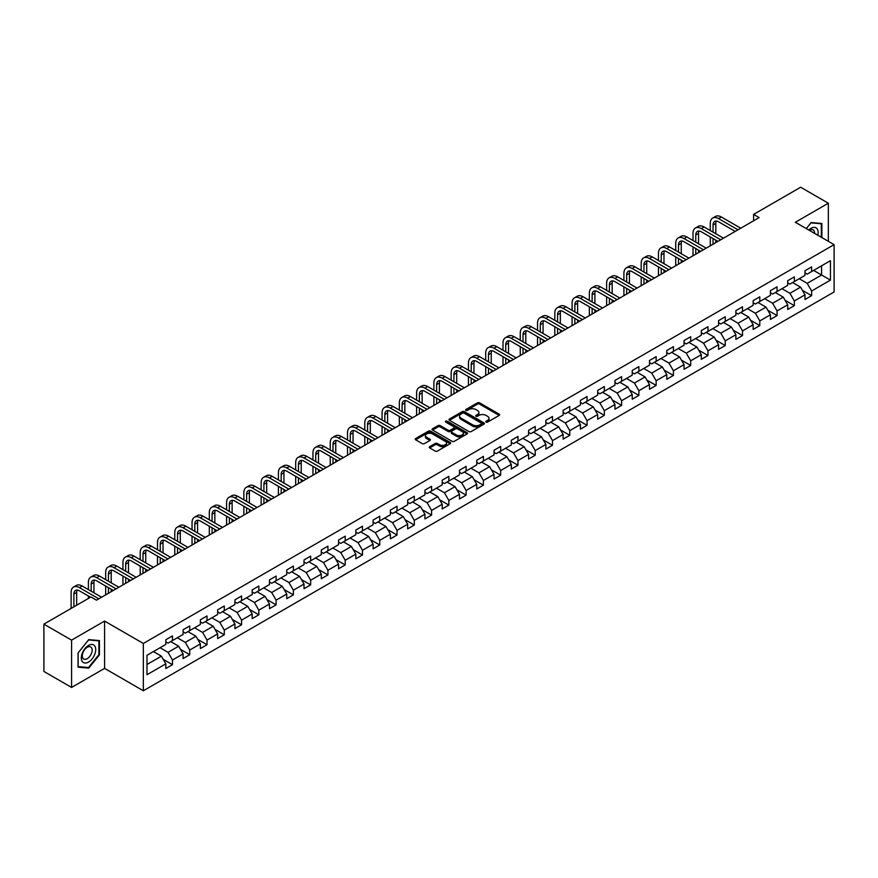 <?xml version="1.0" encoding="UTF-8"?>
<svg xmlns="http://www.w3.org/2000/svg" width="878" height="878" viewBox="0 0 878 878"><rect width="100%" height="100%" fill="white"/><g stroke="black" fill="none" stroke-linecap="round" stroke-linejoin="round"><path stroke-width="1.32" d="M486.094 422.077A1.076 0.626 0 0 0 487.619 422.077L499.165 415.404A1.536 0.889 0 0 0 499.615 414.778A1.536 0.889 0 0 0 499.165 414.153L479.597 402.859A1.536 0.889 0 0 0 477.423 402.859L465.878 409.521A1.076 0.626 0 0 0 467.403 410.399L468.896 409.543A4.917 2.843 0 0 1 475.854 409.543L477.478 410.487A4.917 2.843 0 0 1 478.916 412.495A4.917 2.843 0 0 1 477.478 414.504L475.986 415.36A1.076 0.626 0 0 0 477.511 416.238L479.004 415.382A4.917 2.843 0 0 1 485.962 415.382L487.586 416.315A4.917 2.843 0 0 1 489.024 418.323A4.917 2.843 0 0 1 487.586 420.332L486.094 421.199A1.076 0.626 0 0 0 486.094 422.077L486.094 421.199M429.704 446.661A1.536 0.889 0 0 0 429.254 447.286A1.536 0.889 0 0 0 429.704 447.912L435.203 451.083A1.536 0.889 0 0 0 437.376 451.083L450.194 443.675A1.536 0.889 0 0 0 450.644 443.05A1.536 0.889 0 0 0 450.194 442.424L430.637 431.131A1.536 0.889 0 0 0 428.464 431.131L415.634 438.528A1.536 0.889 0 0 0 415.184 439.165A1.536 0.889 0 0 0 415.634 439.79L422.263 443.62A1.536 0.889 0 0 0 424.436 443.62L429.924 440.449A1.536 0.889 0 0 0 430.374 439.823A1.536 0.889 0 0 0 429.924 439.198L426.642 437.299A4.116 2.371 0 0 1 425.435 435.62A4.116 2.371 0 0 1 427.97 433.425A4.116 2.371 0 0 1 432.448 433.941L445.333 441.371A4.116 2.371 0 0 1 446.54 443.05A4.116 2.371 0 0 1 444.005 445.245A4.116 2.371 0 0 1 439.516 444.729L437.376 443.489A1.536 0.889 0 0 0 435.203 443.489L429.704 446.661L429.704 447.912M104.581 621.075L71.579 640.128L43.9 624.148L43.9 671.461L71.579 687.441L104.581 668.388L143.344 690.766L143.344 643.453L104.581 621.075L104.581 668.388M828.338 241.318L828.338 203.224L795.347 222.266L834.1 244.644L143.344 643.453M828.338 203.224L800.659 187.233L753.598 214.408L753.598 220.795M43.9 624.148L90.961 596.974L96.503 600.168L759.13 217.601L753.598 214.408M469.006 431.57A1.536 0.889 0 0 0 471.179 431.57L483.997 424.162A1.536 0.889 0 0 0 484.447 423.536A1.536 0.889 0 0 0 483.997 422.911L464.44 411.617A1.536 0.889 0 0 0 462.267 411.617L449.437 419.015A1.536 0.889 0 0 0 448.987 419.64A1.536 0.889 0 0 0 449.437 420.277L469.006 431.57M446.112 422.307A1.076 0.626 0 0 1 447.209 422.461L447.209 421.177L467.096 432.667A1.536 0.889 0 0 1 467.546 433.293A1.536 0.889 0 0 1 467.096 433.919L454.277 441.327A1.536 0.889 0 0 1 452.104 441.327L432.536 430.033L432.536 428.771A1.536 0.889 0 0 0 432.086 429.408A1.536 0.889 0 0 0 432.536 430.033M432.536 428.771L438.023 425.611A1.536 0.889 0 0 1 440.196 425.611L448.131 430.187A1.536 0.889 0 0 0 450.304 430.187L453.948 428.08A1.536 0.889 0 0 0 454.398 427.454A1.536 0.889 0 0 0 453.948 426.829L445.684 422.066A1.076 0.626 0 0 1 447.209 421.177M143.344 690.766L834.1 291.957L834.1 244.644M163.22 659.345L172.461 664.679L172.461 660.015L183.096 653.88L183.096 658.544L189.736 654.703L189.736 650.038L200.371 643.903L200.371 648.568L207.01 644.737L207.01 640.062L217.645 633.927L217.645 638.591L224.285 634.761L224.285 630.097L234.92 623.951L234.92 628.626L241.56 624.785L241.56 620.12L252.195 613.985L252.195 618.65L258.834 614.809L258.834 610.144L269.469 604.009L269.469 608.673L276.109 604.843L276.109 600.168L286.744 594.033L286.744 598.697L293.384 594.867L293.384 590.203L304.018 584.057L304.018 588.732L310.658 584.891L310.658 580.226L321.293 574.091L321.293 578.756L327.933 574.914L327.933 570.25L338.568 564.115L338.568 568.779L345.208 564.949L345.208 560.274L355.842 554.139L355.842 558.803L362.482 554.973L362.482 550.308L373.117 544.173L373.117 548.838L379.757 544.997L379.757 540.332L390.392 534.197L390.392 538.862L397.032 535.031L397.032 530.356L407.666 524.221L407.666 528.885L414.306 525.055L414.306 520.391L424.941 514.245L424.941 518.92L431.581 515.079L431.581 510.414L442.216 504.279L442.216 508.944L448.856 505.102L448.856 500.438L459.49 494.303L459.49 498.967L466.13 495.137L466.13 490.462L476.765 484.327L476.765 488.991L483.405 485.161L483.405 480.496L494.04 474.35L494.04 479.026L500.679 475.185L500.679 470.52L511.314 464.385L511.314 469.05L517.954 465.208L517.954 460.544L528.589 454.409L528.589 459.073L535.229 455.243L535.229 450.568L545.864 444.433L545.864 449.097L552.503 445.267L552.503 440.602L563.138 434.456L563.138 439.132L569.778 435.29L569.778 430.626L580.413 424.491L580.413 429.155L587.053 425.314L587.053 420.65L597.688 414.515L597.688 419.179L604.327 415.349L604.327 410.674L614.962 404.538L614.962 409.203L621.602 405.373L621.602 400.708L632.237 394.562L632.237 399.238L638.877 395.396L638.877 390.732L649.5 384.597L649.5 389.261L656.151 385.42L656.151 380.756L666.775 374.621L666.775 379.285L673.426 375.455L673.426 370.779L684.05 364.644L684.05 369.32L690.701 365.478L690.701 360.814L701.324 354.679L701.324 359.343L707.975 355.502L707.975 350.838L718.599 344.703L718.599 349.367L725.25 345.537L725.25 340.862L735.874 334.727L735.874 339.391L742.525 335.561L742.525 330.896L753.148 324.75L753.148 329.426L759.799 325.584L759.799 320.92L770.423 314.785L770.423 319.449L777.074 315.608L777.074 310.944L787.698 304.809L787.698 309.473L794.349 305.643L794.349 300.967L804.972 294.832L804.972 299.497L811.623 295.666L811.623 291.002L830.445 280.126L830.445 260.689L821.588 265.804L821.588 275.012L830.445 280.126M172.461 664.679L165.821 668.52L165.821 663.845L146.988 674.721L146.988 655.284L165.821 644.408L165.821 639.744L172.461 635.913L172.461 640.578L183.096 634.443L183.096 629.767L189.736 625.937L189.736 630.602L200.371 624.467L200.371 619.802L207.01 615.961L207.01 620.625L217.645 614.49L217.645 609.826L224.285 605.985L224.285 610.66L234.92 604.514L234.92 599.85L241.56 596.019L241.56 600.684L252.195 594.549L252.195 589.884L258.834 586.043L258.834 590.707L269.469 584.572L269.469 579.908L276.109 576.067L276.109 580.742L286.744 574.596L286.744 569.932L293.384 566.101L293.384 570.766L304.018 564.631L304.018 559.955L310.658 556.125L310.658 560.79L321.293 554.655L321.293 549.99L327.933 546.149L327.933 550.813L338.568 544.678L338.568 540.014L345.208 536.173L345.208 540.848L355.842 534.702L355.842 530.038L362.482 526.207L362.482 530.872L373.117 524.737L373.117 520.061L379.757 516.231L379.757 520.895L390.392 514.76L390.392 510.096L397.032 506.255L397.032 510.919L407.666 504.784L407.666 500.12L414.306 496.279L414.306 500.954L424.941 494.808L424.941 490.144L431.581 486.313L431.581 490.978L442.216 484.843L442.216 480.167L448.856 476.337L448.856 481.001L459.49 474.866L459.49 470.202L466.13 466.361L466.13 471.025L476.765 464.89L476.765 460.226L483.405 456.384L483.405 461.06L494.04 454.914L494.04 450.249L500.679 446.419L500.679 451.083L511.314 444.948L511.314 440.273L517.954 436.443L517.954 441.107L528.589 434.972L528.589 430.308L535.229 426.467L535.229 431.131L545.864 424.996L545.864 420.332L552.503 416.501L552.503 421.166L563.138 415.031L563.138 410.355L569.778 406.525L569.778 411.189L580.413 405.054L580.413 400.39L587.053 396.549L587.053 401.213L597.688 395.078L597.688 390.414L604.327 386.572L604.327 391.248L614.962 385.102L614.962 380.437L621.602 376.607L621.602 381.271L632.237 375.136L632.237 370.461L638.877 366.631L638.877 371.295L649.5 365.16L649.5 360.496L656.151 356.655L656.151 361.319L666.775 355.184L666.775 350.52L673.426 346.678L673.426 351.354L684.05 345.208L684.05 340.543L690.701 336.713L690.701 341.377L701.324 335.242L701.324 330.567L707.975 326.737L707.975 331.401L718.599 325.266L718.599 320.602L725.25 316.76L725.25 321.425L735.874 315.29L735.874 310.625L742.525 306.784L742.525 311.46L753.148 305.314L753.148 300.649L759.799 296.819L759.799 301.483L770.423 295.348L770.423 290.673L777.074 286.843L777.074 291.507L787.698 285.372L787.698 280.708L794.349 276.866L794.349 281.531L804.972 275.396L804.972 270.731L811.623 266.89L811.623 271.565L830.445 260.689M170.694 641.598L178.662 646.208L168.038 652.343L160.059 647.734M165.821 641.851L168.038 643.135L172.461 640.578M168.038 652.343L172.461 660.015M178.662 646.208L183.096 653.88M187.969 631.622L195.937 636.232L185.313 642.367L177.334 637.768M183.096 631.886L185.313 633.159L189.736 630.602M185.313 642.367L189.736 650.038M195.937 636.232L200.371 643.903M205.243 621.657L213.211 626.255L202.588 632.39L194.609 627.792M200.371 621.909L202.588 623.182L207.01 620.625M202.588 632.39L207.01 640.062M213.211 626.255L217.645 633.927M222.518 611.681L230.486 616.279L219.862 622.425L211.883 617.816M217.645 611.933L219.862 613.217L224.285 610.66M219.862 622.425L224.285 630.097M230.486 616.279L234.92 623.951M239.793 601.704L247.761 606.314L237.137 612.449L229.158 607.839M234.92 601.957L237.137 603.241L241.56 600.684M237.137 612.449L241.56 620.12M247.761 606.314L252.195 613.985M257.067 591.728L265.035 596.338L254.4 602.473L246.433 597.874M252.195 591.991L254.4 593.265L258.834 590.707M254.4 602.473L258.834 610.144M265.035 596.338L269.469 604.009M274.342 581.763L282.31 586.361L271.675 592.496L263.707 587.898M269.469 582.015L271.675 583.299L276.109 580.742M271.675 592.496L276.109 600.168M282.31 586.361L286.744 594.033M291.617 571.787L299.585 576.385L288.95 582.531L280.982 577.922M286.744 572.039L288.95 573.323L293.384 570.766M288.95 582.531L293.384 590.203M299.585 576.385L304.018 584.057M308.891 561.81L316.859 566.42L306.224 572.555L298.257 567.945M304.018 562.074L306.224 563.347L310.658 560.79M306.224 572.555L310.658 580.226M316.859 566.42L321.293 574.091M326.166 551.845L334.134 556.443L323.499 562.578L315.531 557.98M321.293 552.097L323.499 553.37L327.933 550.813M323.499 562.578L327.933 570.25M334.134 556.443L338.568 564.115M343.441 541.869L351.409 546.467L340.774 552.602L332.806 548.004M338.568 542.121L340.774 543.405L345.208 540.848M340.774 552.602L345.208 560.274M351.409 546.467L355.842 554.139M360.715 531.892L368.683 536.491L358.048 542.637L350.081 538.027M355.842 532.145L358.048 533.429L362.482 530.872M358.048 542.637L362.482 550.308M368.683 536.491L373.117 544.173M377.99 521.916L385.958 526.526L375.323 532.661L367.355 528.062M373.117 522.18L375.323 523.453L379.757 520.895M375.323 532.661L379.757 540.332M385.958 526.526L390.392 534.197M395.265 511.951L403.232 516.549L392.598 522.684L384.63 518.086M390.392 512.203L392.598 513.476L397.032 510.919M392.598 522.684L397.032 530.356M403.232 516.549L407.666 524.221M412.539 501.975L420.507 506.573L409.872 512.708L401.904 508.11M407.666 502.227L409.872 503.511L414.306 500.954M409.872 512.708L414.306 520.391M420.507 506.573L424.941 514.245M429.814 491.998L437.782 496.608L427.147 502.743L419.179 498.133M424.941 492.251L427.147 493.535L431.581 490.978M427.147 502.743L431.581 510.414M437.782 496.608L442.216 504.279M447.089 482.022L455.056 486.631L444.422 492.767L436.454 488.168M442.216 482.285L444.422 483.558L448.856 481.001M444.422 492.767L448.856 500.438M455.056 486.631L459.49 494.303M464.363 472.057L472.331 476.655L461.696 482.79L453.728 478.192M459.49 472.309L461.696 473.582L466.13 471.025M461.696 482.79L466.13 490.462M472.331 476.655L476.765 484.327M481.638 462.08L489.606 466.679L478.971 472.825L471.003 468.215M476.765 462.333L478.971 463.617L483.405 461.06M478.971 472.825L483.405 480.496M489.606 466.679L494.04 474.35M498.913 452.104L506.88 456.714L496.246 462.849L488.278 458.239M494.04 452.357L496.246 453.641L500.679 451.083M496.246 462.849L500.679 470.52M506.88 456.714L511.314 464.385M516.176 442.128L524.155 446.737L513.52 452.872L505.552 448.274M511.314 442.391L513.52 443.664L517.954 441.107M513.52 452.872L517.954 460.544M524.155 446.737L528.589 454.409M533.451 432.163L541.43 436.761L530.795 442.896L522.827 438.298M528.589 432.415L530.795 433.699L535.229 431.131M530.795 442.896L535.229 450.568M541.43 436.761L545.864 444.433M550.726 422.186L558.704 426.785L548.07 432.931L540.102 428.321M545.864 422.439L548.07 423.723L552.503 421.166M548.07 432.931L552.503 440.602M558.704 426.785L563.138 434.456M568 412.21L575.979 416.82L565.344 422.955L557.376 418.345M563.138 412.473L565.344 413.747L569.778 411.189M565.344 422.955L569.778 430.626M575.979 416.82L580.413 424.491M585.275 402.234L593.254 406.843L582.619 412.978L574.651 408.38M580.413 402.497L582.619 403.77L587.053 401.213M582.619 412.978L587.053 420.65M593.254 406.843L597.688 414.515M602.549 392.268L610.528 396.867L599.894 403.002L591.926 398.403M597.688 392.521L599.894 393.805L604.327 391.248M599.894 403.002L604.327 410.674M610.528 396.867L614.962 404.538M619.824 382.292L627.803 386.891L617.168 393.037L609.2 388.427M614.962 382.545L617.168 383.829L621.602 381.271M617.168 393.037L621.602 400.708M627.803 386.891L632.237 394.562M637.099 372.316L645.078 376.925L634.443 383.06L626.475 378.462M632.237 372.579L634.443 373.852L638.877 371.295M634.443 383.06L638.877 390.732M645.078 376.925L649.5 384.597M654.373 362.351L662.352 366.949L651.717 373.084L643.75 368.486M649.5 362.603L651.717 363.876L656.151 361.319M651.717 373.084L656.151 380.756M662.352 366.949L666.775 374.621M671.648 352.374L679.627 356.973L668.992 363.108L661.024 358.509M666.775 352.627L668.992 353.911L673.426 351.354M668.992 363.108L673.426 370.779M679.627 356.973L684.05 364.644M688.923 342.398L696.902 347.008L686.267 353.143L678.299 348.533M684.05 342.65L686.267 343.935L690.701 341.377M686.267 353.143L690.701 360.814M696.902 347.008L701.324 354.679M706.197 332.422L714.176 337.031L703.541 343.166L695.574 338.568M701.324 332.685L703.541 333.958L707.975 331.401M703.541 343.166L707.975 350.838M714.176 337.031L718.599 344.703M723.472 322.456L731.451 327.055L720.816 333.19L712.848 328.591M718.599 322.709L720.816 323.982L725.25 321.425M720.816 333.19L725.25 340.862M731.451 327.055L735.874 334.727M740.747 312.48L748.725 317.079L738.091 323.225L730.123 318.615M735.874 312.733L738.091 314.017L742.525 311.46M738.091 323.225L742.525 330.896M748.725 317.079L753.148 324.75M758.021 302.504L766 307.113L755.365 313.248L747.397 308.639M753.148 302.756L755.365 304.04L759.799 301.483M755.365 313.248L759.799 320.92M766 307.113L770.423 314.785M775.296 292.528L783.275 297.137L772.64 303.272L764.672 298.674M770.423 292.791L772.64 294.064L777.074 291.507M772.64 303.272L777.074 310.944M783.275 297.137L787.698 304.809M792.571 282.562L800.549 287.161L789.915 293.296L781.947 288.697M787.698 282.815L789.915 284.088L794.349 281.531M789.915 293.296L794.349 300.967M800.549 287.161L804.972 294.832M813.61 270.413L821.588 275.012L807.189 283.331L799.221 278.721M804.972 272.838L807.189 274.123L811.623 271.565M807.189 283.331L811.623 291.002M71.579 640.128L71.579 687.441M146.988 664.492L161.387 656.173L153.42 651.575M161.387 656.173L165.821 663.845M802.371 290.322L811.623 295.666M785.097 300.298L794.349 305.643M767.822 310.274L777.074 315.608M750.547 320.25L759.799 325.584M733.273 330.216L742.525 335.561M715.998 340.192L725.25 345.537M698.723 350.168L707.975 355.502M681.449 360.145L690.701 365.478M664.174 370.11L673.426 375.455M646.899 380.086L656.151 385.42M629.625 390.062L638.877 395.396M612.35 400.039L621.602 405.373M595.075 410.004L604.327 415.349M577.801 419.98L587.053 425.314M560.526 429.957L569.778 435.29M543.252 439.922L552.503 445.267M525.977 449.898L535.229 455.243M508.702 459.874L517.954 465.208M491.428 469.851L500.679 475.185M474.153 479.816L483.405 485.161M456.878 489.792L466.13 495.137M439.615 499.769L448.856 505.102M422.34 509.745L431.581 515.079M405.065 519.71L414.306 525.055M387.791 529.686L397.032 535.031M370.516 539.663L379.757 544.997M353.241 549.639L362.482 554.973M335.967 559.604L345.208 564.949M318.692 569.581L327.933 574.914M301.417 579.557L310.658 584.891M284.143 589.533L293.384 594.867M266.868 599.498L276.109 604.843M249.593 609.475L258.834 614.809M232.319 619.451L241.56 624.785M215.044 629.416L224.285 634.761M197.769 639.393L207.01 644.737M180.495 649.369L189.736 654.703M821.863 237.587L821.863 223.495L811.173 222.54L806.3 228.598M78.065 667.17L88.744 668.125L99.433 654.834L99.433 640.578L88.744 639.623L78.065 652.925L78.065 667.17M98.885 654.505L99.433 654.834M87.613 667.467L88.744 668.125M486.522 422.23L487.586 421.616A4.917 2.843 0 0 0 489.024 419.607L489.024 418.323M478.916 412.495L478.916 413.768A4.917 2.843 0 0 1 477.478 415.777L476.414 416.391M499.165 414.153L499.165 415.404L479.597 404.132A1.536 0.889 0 0 0 477.423 404.132L466.306 410.553M483.997 422.911L483.997 424.162L464.44 412.89A1.536 0.889 0 0 0 462.267 412.89L449.459 420.288M481.287 423.975A1.076 0.626 0 0 0 481.287 423.097L464.111 413.176A1.076 0.626 0 0 0 462.585 413.176L461.016 414.087A4.917 2.843 0 0 0 459.567 416.095A4.917 2.843 0 0 0 461.016 418.104L472.748 424.886A4.917 2.843 0 0 0 479.706 424.886L481.287 423.975L481.287 425.248A1.076 0.626 0 0 0 481.594 424.809L481.594 423.536M459.567 416.095L459.567 417.379A4.917 2.843 0 0 0 461.016 419.388L461.016 418.104M481.287 425.248L479.706 426.159A4.917 2.843 0 0 1 472.748 426.159L461.016 419.388M432.558 430.044L438.023 426.884L438.023 425.611M454.398 427.454L454.398 428.738A1.536 0.889 0 0 1 453.948 429.364L450.304 431.471A1.536 0.889 0 0 1 448.131 431.471L440.196 426.884A1.536 0.889 0 0 0 438.023 426.884M447.209 422.461L467.074 433.93M456.362 434.939A4.116 2.371 0 0 0 460.851 435.455A4.116 2.371 0 0 0 463.386 433.26A4.116 2.371 0 0 0 462.179 431.581L457.647 428.969A1.536 0.889 0 0 0 455.473 428.969L451.83 431.065A1.536 0.889 0 0 0 451.38 431.691A1.536 0.889 0 0 0 451.83 432.316L456.362 434.939L456.362 436.223A4.116 2.371 0 0 0 460.851 436.739A4.116 2.371 0 0 0 463.386 434.544L463.386 433.26M451.38 431.691L451.38 432.975A1.536 0.889 0 0 0 451.83 433.6L451.83 432.316M456.362 436.223L451.83 433.6M446.54 443.05L446.54 444.334A4.116 2.371 0 0 1 444.005 446.529A4.116 2.371 0 0 1 439.516 446.013L437.376 444.773A1.536 0.889 0 0 0 435.203 444.773L429.726 447.923M425.435 435.62L425.435 436.893A4.116 2.371 0 0 0 426.642 438.572L426.642 437.299M429.902 440.46L426.642 438.572M450.194 442.424L450.194 443.675L430.637 432.404A1.536 0.889 0 0 0 428.464 432.404L415.656 439.801M710.28 230.574L710.28 223.407A11.743 6.783 60 0 1 712.706 218.029L715.482 216.438A11.743 6.783 60 0 1 721.354 217.02L740.747 228.214M712.706 218.029A11.743 6.783 60 0 1 718.577 218.611L737.981 229.816M735.215 231.408L718.577 221.816A7.825 4.522 -120 0 0 714.67 221.421A7.825 4.522 -120 0 0 713.046 225.009L713.046 232.165M716.305 221.058A7.825 4.522 -120 0 0 715.811 223.407L715.811 233.767M713.046 238.564L713.046 244.216M715.811 240.155L715.811 242.613M710.28 245.807L710.28 236.961M806.322 228.609L810.954 222.847L821.314 223.78L821.314 237.258M817.813 235.238A10.174 5.872 120 0 0 816.046 227.841A10.174 5.872 120 0 0 808.759 230.014M820.623 223.374L821.314 223.78M814.564 233.372A6.969 4.028 120 0 0 813.127 229.86A6.969 4.028 120 0 0 809.373 230.376M88.524 662.056A10.174 5.872 120 0 0 95.724 649.588A10.174 5.872 120 0 0 88.524 645.44A10.174 5.872 120 0 0 81.325 657.907A10.174 5.872 120 0 0 88.524 662.056M87.218 658.676A6.969 4.028 120 0 0 91.773 652.541A6.969 4.028 120 0 0 90.697 646.954A6.969 4.028 120 0 0 87.218 647.305A6.969 4.028 120 0 0 82.664 653.441A6.969 4.028 120 0 0 83.728 659.027A6.969 4.028 120 0 0 87.218 658.676M78.175 652.826L88.524 639.941L98.885 640.863L98.885 654.67L88.524 667.554L78.175 666.632L78.153 652.815M98.193 640.468L98.885 640.863M693.005 240.539L693.005 233.383A11.743 6.783 60 0 1 695.431 228.006L698.208 226.403A11.743 6.783 60 0 1 704.079 226.985L723.472 238.19M695.431 228.006A11.743 6.783 60 0 1 701.302 228.587L720.706 239.793M717.941 241.384L701.302 231.781A7.825 4.522 -120 0 0 697.395 231.397A7.825 4.522 -120 0 0 695.771 234.986L695.771 242.141M699.031 231.035A7.825 4.522 -120 0 0 698.537 233.383L698.537 243.744M695.771 248.529L695.771 254.181M698.537 250.131L698.537 252.59M693.005 255.783L693.005 246.937M675.731 250.515L675.731 243.36A11.743 6.783 60 0 1 678.156 237.982L680.933 236.38A11.743 6.783 60 0 1 686.805 236.961L706.197 248.167M678.156 237.982A11.743 6.783 60 0 1 684.028 238.564L703.432 249.758M700.666 251.36L684.028 241.757A7.825 4.522 -120 0 0 680.121 241.373A7.825 4.522 -120 0 0 678.496 244.951L678.496 252.118M681.756 241.011A7.825 4.522 -120 0 0 681.262 243.36L681.262 253.709M678.496 258.505L678.496 264.157M681.262 260.107L681.262 262.566M675.731 265.76L675.731 256.914M658.456 260.492L658.456 253.325A11.743 6.783 60 0 1 660.882 247.947L663.658 246.356A11.743 6.783 60 0 1 669.53 246.937L688.923 258.132M660.882 247.947A11.743 6.783 60 0 1 666.753 248.529L686.157 259.734M683.391 261.337L666.753 251.734A7.825 4.522 -120 0 0 662.846 251.338A7.825 4.522 -120 0 0 661.222 254.927L661.222 262.083M664.481 250.976A7.825 4.522 -120 0 0 663.987 253.325L663.987 263.685M661.222 268.481L661.222 274.134M663.987 270.084L663.987 272.531M658.456 275.736L658.456 266.879M641.181 270.468L641.181 263.301A11.743 6.783 60 0 1 643.607 257.923L646.384 256.332A11.743 6.783 60 0 1 652.255 256.914L671.648 268.108M643.607 257.923A11.743 6.783 60 0 1 649.479 258.505L668.882 269.711M666.117 271.302L649.479 261.699A7.825 4.522 -120 0 0 645.571 261.315A7.825 4.522 -120 0 0 643.947 264.904L643.947 272.059M647.207 260.953A7.825 4.522 -120 0 0 646.713 263.301L646.713 273.662M643.947 278.458L643.947 284.11M646.713 280.049L646.713 282.507M641.181 285.701L641.181 276.855M623.907 280.433L623.907 273.277A11.743 6.783 60 0 1 626.332 267.9L629.109 266.297A11.743 6.783 60 0 1 634.981 266.879L654.373 278.085M626.332 267.9A11.743 6.783 60 0 1 632.204 268.481L651.608 279.687M648.842 281.278L632.204 271.675A7.825 4.522 -120 0 0 628.297 271.291A7.825 4.522 -120 0 0 626.672 274.869L626.672 282.036M629.932 270.929A7.825 4.522 -120 0 0 629.438 273.277L629.438 283.638M626.672 288.423L626.672 294.075M629.438 290.025L629.438 292.484M623.907 295.677L623.907 286.832M606.632 290.409L606.632 283.254A11.743 6.783 60 0 1 609.058 277.876L611.834 276.274A11.743 6.783 60 0 1 617.706 276.855L637.099 288.061M609.058 277.876A11.743 6.783 60 0 1 614.929 278.458L634.333 289.652M631.567 291.255L614.929 281.651A7.825 4.522 -120 0 0 611.022 281.267A7.825 4.522 -120 0 0 609.398 284.845L609.398 292.012M612.657 280.905A7.825 4.522 -120 0 0 612.164 283.254L612.164 293.603M609.398 298.399L609.398 304.051M612.164 300.002L612.164 302.449M606.632 305.654L606.632 296.808M589.357 300.386L589.357 293.219A11.743 6.783 60 0 1 591.783 287.841L594.56 286.25A11.743 6.783 60 0 1 600.431 286.832L619.824 298.026M591.783 287.841A11.743 6.783 60 0 1 597.666 288.423L617.058 299.628M614.293 301.231L597.666 291.628A7.825 4.522 -120 0 0 593.747 291.233A7.825 4.522 -120 0 0 592.123 294.821L592.123 301.977M595.383 290.87A7.825 4.522 -120 0 0 594.889 293.219L594.889 303.579M592.123 308.376L592.123 314.028M594.889 309.978L594.889 312.425M589.357 315.619L589.357 306.773M572.083 310.351L572.083 303.195A11.743 6.783 60 0 1 574.508 297.818L577.285 296.226A11.743 6.783 60 0 1 583.157 296.808L602.549 308.002M574.508 297.818A11.743 6.783 60 0 1 580.391 298.399L599.784 309.605M597.018 311.196L580.391 301.593A7.825 4.522 -120 0 0 576.473 301.209A7.825 4.522 -120 0 0 574.849 304.798L574.849 311.953M578.108 300.847A7.825 4.522 -120 0 0 577.614 303.195L577.614 313.556M574.849 318.352L574.849 324.004M577.614 319.943L577.614 322.402M572.083 325.595L572.083 316.749M554.808 320.327L554.808 313.172A11.743 6.783 60 0 1 557.234 307.794L560.01 306.192A11.743 6.783 60 0 1 565.882 306.773L585.275 317.979M557.234 307.794A11.743 6.783 60 0 1 563.116 308.376L582.509 319.57M579.743 321.172L563.116 311.569A7.825 4.522 -120 0 0 559.198 311.185A7.825 4.522 -120 0 0 557.574 314.763L557.574 321.93M560.833 310.823A7.825 4.522 -120 0 0 560.34 313.172L560.34 323.521M557.574 328.317L557.574 333.969M560.34 329.919L560.34 332.378M554.808 335.572L554.808 326.726M537.534 330.304L537.534 323.148A11.743 6.783 60 0 1 539.959 317.77L542.736 316.168A11.743 6.783 60 0 1 548.607 316.749L568 327.955M539.959 317.77A11.743 6.783 60 0 1 545.842 318.352L565.234 329.546M562.469 331.149L545.842 321.546A7.825 4.522 -120 0 0 541.924 321.161A7.825 4.522 -120 0 0 540.299 324.739L540.299 331.906M543.559 320.799A7.825 4.522 -120 0 0 543.065 323.148L543.065 333.497M540.299 338.293L540.299 343.946M543.065 339.896L543.065 342.343M537.534 345.548L537.534 336.691M520.259 340.28L520.259 333.113A11.743 6.783 60 0 1 522.684 327.735L525.461 326.144A11.743 6.783 60 0 1 531.333 326.726L550.726 337.92M522.684 327.735A11.743 6.783 60 0 1 528.567 328.317L547.96 339.523M545.194 341.125L528.567 331.522A7.825 4.522 -120 0 0 524.649 331.127A7.825 4.522 -120 0 0 523.025 334.716L523.025 341.871M526.284 330.765A7.825 4.522 -120 0 0 525.79 333.113L525.79 343.474M523.025 348.27L523.025 353.922M525.79 349.861L525.79 352.319M520.259 355.513L520.259 346.667M502.984 350.245L502.984 343.089A11.743 6.783 60 0 1 505.41 337.712L508.186 336.109A11.743 6.783 60 0 1 514.058 336.691L533.451 347.897M505.41 337.712A11.743 6.783 60 0 1 511.292 338.293L530.685 349.499M527.919 351.09L511.292 341.487A7.825 4.522 -120 0 0 507.374 341.103A7.825 4.522 -120 0 0 505.75 344.692L505.75 351.848M509.01 340.741A7.825 4.522 -120 0 0 508.516 343.089L508.516 353.45M505.75 358.246L505.75 363.887M508.516 359.837L508.516 362.296M502.984 365.489L502.984 356.644M485.71 360.221L485.71 353.066A11.743 6.783 60 0 1 488.135 347.688L490.912 346.086A11.743 6.783 60 0 1 496.783 346.667L516.187 357.873M488.135 347.688A11.743 6.783 60 0 1 494.018 348.27L513.41 359.464M510.645 361.067L494.018 351.463A7.825 4.522 -120 0 0 490.1 351.079A7.825 4.522 -120 0 0 488.475 354.657L488.475 361.824M491.735 350.717A7.825 4.522 -120 0 0 491.241 353.066L491.241 363.415M488.475 368.211L488.475 373.863M491.241 369.814L491.241 372.272M485.71 375.466L485.71 366.62M468.435 370.198L468.435 363.031A11.743 6.783 60 0 1 470.86 357.664L473.637 356.062A11.743 6.783 60 0 1 479.509 356.644L498.913 367.838M470.86 357.664A11.743 6.783 60 0 1 476.743 358.246L496.136 369.44M493.37 371.043L476.743 361.44A7.825 4.522 -120 0 0 472.825 361.045A7.825 4.522 -120 0 0 471.201 364.633L471.201 371.8M474.46 360.693A7.825 4.522 -120 0 0 473.966 363.031L473.966 373.391M471.201 378.188L471.201 383.84M473.966 379.79L473.966 382.237M468.435 385.442L468.435 376.585M451.16 380.174L451.16 373.007A11.743 6.783 60 0 1 453.586 367.63L456.362 366.038A11.743 6.783 60 0 1 462.234 366.62L481.638 377.814M453.586 367.63A11.743 6.783 60 0 1 459.468 368.211L478.861 379.417M476.095 381.008L459.468 371.416A7.825 4.522 -120 0 0 455.55 371.021A7.825 4.522 -120 0 0 453.926 374.61L453.926 381.765M457.186 370.659A7.825 4.522 -120 0 0 456.692 373.007L456.692 383.368M453.926 388.164L453.926 393.816M456.692 389.755L456.692 392.214M451.16 395.407L451.16 386.561M433.886 390.139L433.886 382.984A11.743 6.783 60 0 1 436.322 377.606L439.088 376.003A11.743 6.783 60 0 1 444.959 376.585L464.363 387.791M436.322 377.606A11.743 6.783 60 0 1 442.194 378.188L461.587 389.393M458.821 390.984L442.194 381.381A7.825 4.522 -120 0 0 438.276 380.997A7.825 4.522 -120 0 0 436.651 384.586L436.651 391.742M439.911 380.635A7.825 4.522 -120 0 0 439.417 382.984L439.417 393.344M436.651 398.14L436.651 403.781M439.417 399.731L439.417 402.19M433.886 405.384L433.886 396.538M416.611 400.116L416.611 392.96A11.743 6.783 60 0 1 419.047 387.582L421.813 385.98A11.743 6.783 60 0 1 427.685 386.561L447.089 397.767M419.047 387.582A11.743 6.783 60 0 1 424.919 388.164L444.312 399.358M441.546 400.961L424.919 391.358A7.825 4.522 -120 0 0 421.001 390.973A7.825 4.522 -120 0 0 419.377 394.551L419.377 401.718M422.636 390.611A7.825 4.522 -120 0 0 422.142 392.96L422.142 403.309M419.377 408.105L419.377 413.757M422.142 409.708L422.142 412.166M416.611 415.36L416.611 406.514M399.336 410.092L399.336 402.925A11.743 6.783 60 0 1 401.773 397.547L404.538 395.956A11.743 6.783 60 0 1 410.41 396.538L429.814 407.732M401.773 397.547A11.743 6.783 60 0 1 407.644 398.129L427.037 409.335M424.272 410.937L407.644 401.334A7.825 4.522 -120 0 0 403.726 400.939A7.825 4.522 -120 0 0 402.102 404.528L402.102 411.683M405.362 400.587A7.825 4.522 -120 0 0 404.868 402.925L404.868 413.286M402.102 418.082L402.102 423.734M404.868 419.684L404.868 422.131M399.336 425.336L399.336 416.479M382.062 420.068L382.062 412.901A11.743 6.783 60 0 1 384.498 407.524L387.264 405.932A11.743 6.783 60 0 1 393.135 406.514L412.539 417.709M384.498 407.524A11.743 6.783 60 0 1 390.37 408.105L409.763 419.311M406.997 420.902L390.37 411.299A7.825 4.522 -120 0 0 386.452 410.915A7.825 4.522 -120 0 0 384.827 414.504L384.827 421.659M388.087 410.553A7.825 4.522 -120 0 0 387.593 412.901L387.593 423.262M384.827 428.058L384.827 433.71M387.593 429.649L387.593 432.108M382.062 435.301L382.062 426.456M364.787 430.033L364.787 422.878A11.743 6.783 60 0 1 367.224 417.5L369.989 415.898A11.743 6.783 60 0 1 375.861 416.479L395.265 427.685M367.224 417.5A11.743 6.783 60 0 1 373.095 418.082L392.488 429.287M389.722 430.878L373.095 421.275A7.825 4.522 -120 0 0 369.177 420.891A7.825 4.522 -120 0 0 367.553 424.48L367.553 431.636M370.812 420.529A7.825 4.522 -120 0 0 370.318 422.878L370.318 433.238M367.553 438.023L367.553 443.675M370.318 439.626L370.318 442.084M364.787 445.278L364.787 436.432M347.512 440.01L347.512 432.854A11.743 6.783 60 0 1 349.949 427.476L352.715 425.874A11.743 6.783 60 0 1 358.586 426.456L377.99 437.661M349.949 427.476A11.743 6.783 60 0 1 355.82 428.058L375.213 439.252M372.448 440.855L355.82 431.252A7.825 4.522 -120 0 0 351.902 430.868A7.825 4.522 -120 0 0 350.278 434.445L350.278 441.612M353.538 430.505A7.825 4.522 -120 0 0 353.044 432.854L353.044 443.203M350.278 447.999L350.278 453.652M353.044 449.602L353.044 452.049M347.512 455.254L347.512 446.408M330.238 449.986L330.238 442.819A11.743 6.783 60 0 1 332.674 437.442L335.44 435.85A11.743 6.783 60 0 1 341.312 436.432L360.715 447.626M332.674 437.442A11.743 6.783 60 0 1 338.546 438.023L357.939 449.229M355.173 450.831L338.546 441.228A7.825 4.522 -120 0 0 334.628 440.833A7.825 4.522 -120 0 0 333.003 444.422L333.003 451.577M336.263 440.471A7.825 4.522 -120 0 0 335.769 442.819L335.769 453.18M333.003 457.976L333.003 463.628M335.769 459.578L335.769 462.026M330.238 465.219L330.238 456.373M312.963 459.951L312.963 452.796A11.743 6.783 60 0 1 315.4 447.418L318.165 445.826A11.743 6.783 60 0 1 324.037 446.408L343.441 457.603M315.4 447.418A11.743 6.783 60 0 1 321.271 447.999L340.664 459.205M337.898 460.796L321.271 451.193A7.825 4.522 -120 0 0 317.353 450.809A7.825 4.522 -120 0 0 315.729 454.398L315.729 461.554M318.988 450.447A7.825 4.522 -120 0 0 318.494 452.796L318.494 463.156M315.729 467.952L315.729 473.604M318.494 469.543L318.494 472.002M312.963 475.196L312.963 466.35M295.688 469.928L295.688 462.772A11.743 6.783 60 0 1 298.125 457.394L300.891 455.792A11.743 6.783 60 0 1 306.762 456.373L326.166 467.579M298.125 457.394A11.743 6.783 60 0 1 303.997 457.976L323.389 469.17M320.624 470.773L303.997 461.169A7.825 4.522 -120 0 0 300.078 460.785A7.825 4.522 -120 0 0 298.454 464.363L298.454 471.53M301.714 460.423A7.825 4.522 -120 0 0 301.22 462.772L301.22 473.121M298.454 477.917L298.454 483.569M301.22 479.52L301.22 481.978M295.688 485.172L295.688 476.326M278.414 479.904L278.414 472.748A11.743 6.783 60 0 1 280.85 467.37L283.616 465.768A11.743 6.783 60 0 1 289.488 466.35L308.891 477.555M280.85 467.37A11.743 6.783 60 0 1 286.722 467.952L306.115 479.147M303.349 480.749L286.722 471.146A7.825 4.522 -120 0 0 282.804 470.762A7.825 4.522 -120 0 0 281.179 474.339L281.179 481.506M284.439 470.399A7.825 4.522 -120 0 0 283.945 472.748L283.945 483.098M281.179 487.894L281.179 493.546M283.945 489.496L283.945 491.943M278.414 495.148L278.414 486.291M261.139 489.88L261.139 482.713A11.743 6.783 60 0 1 263.576 477.336L266.341 475.744A11.743 6.783 60 0 1 272.213 476.326L291.617 487.52M263.576 477.336A11.743 6.783 60 0 1 269.447 477.917L288.84 489.123M286.074 490.725L269.447 481.122A7.825 4.522 -120 0 0 265.529 480.727A7.825 4.522 -120 0 0 263.905 484.316L263.905 491.471M267.164 480.365A7.825 4.522 -120 0 0 266.671 482.713L266.671 493.074M263.905 497.87L263.905 503.522M266.671 499.461L266.671 501.92M261.139 505.113L261.139 496.268M243.864 499.845L243.864 492.69A11.743 6.783 60 0 1 246.301 487.312L249.067 485.71A11.743 6.783 60 0 1 254.938 486.291L274.342 497.497M246.301 487.312A11.743 6.783 60 0 1 252.173 487.894L271.565 499.099M268.8 500.69L252.173 491.087A7.825 4.522 -120 0 0 248.254 490.703A7.825 4.522 -120 0 0 246.63 494.292L246.63 501.448M249.89 490.341A7.825 4.522 -120 0 0 249.396 492.69L249.396 503.05M246.63 507.846L246.63 513.498M249.396 509.438L249.396 511.896M243.864 515.09L243.864 506.244M226.59 509.822L226.59 502.666A11.743 6.783 60 0 1 229.026 497.288L231.792 495.686A11.743 6.783 60 0 1 237.664 496.268L257.067 507.473M229.026 497.288A11.743 6.783 60 0 1 234.898 497.87L254.291 509.064M251.525 510.667L234.898 501.064A7.825 4.522 -120 0 0 230.98 500.679A7.825 4.522 -120 0 0 229.356 504.257L229.356 511.424M232.615 500.317A7.825 4.522 -120 0 0 232.121 502.666L232.121 513.015M229.356 517.811L229.356 523.464M232.121 519.414L232.121 521.872M226.59 525.066L226.59 516.22M209.315 519.798L209.315 512.631A11.743 6.783 60 0 1 211.752 507.264L214.517 505.662A11.743 6.783 60 0 1 220.389 506.244L239.793 517.449M211.752 507.264A11.743 6.783 60 0 1 217.623 507.846L237.016 519.041M234.25 520.643L217.623 511.04A7.825 4.522 -120 0 0 213.705 510.656A7.825 4.522 -120 0 0 212.081 514.234L212.081 521.4M215.34 510.294A7.825 4.522 -120 0 0 214.847 512.631L214.847 522.992M212.081 527.788L212.081 533.44M214.847 529.39L214.847 531.838M209.315 535.042L209.315 526.185M192.041 529.774L192.041 522.608A11.743 6.783 60 0 1 194.477 517.23L197.243 515.638A11.743 6.783 60 0 1 203.114 516.22L222.518 527.415M194.477 517.23A11.743 6.783 60 0 1 200.349 517.811L219.741 529.017M216.976 530.619L200.349 521.016A7.825 4.522 -120 0 0 196.431 520.621A7.825 4.522 -120 0 0 194.806 524.21L194.806 531.366M198.066 520.259A7.825 4.522 -120 0 0 197.572 522.608L197.572 532.968M194.806 537.764L194.806 543.416M197.572 539.355L197.572 541.814M192.041 545.008L192.041 536.162M174.766 539.74L174.766 532.584A11.743 6.783 60 0 1 177.202 527.206L179.968 525.604A11.743 6.783 60 0 1 185.84 526.185L205.243 537.391M177.202 527.206A11.743 6.783 60 0 1 183.074 527.788L202.467 538.993M199.701 540.585L183.074 530.981A7.825 4.522 -120 0 0 179.156 530.597A7.825 4.522 -120 0 0 177.532 534.186L177.532 541.342M180.791 530.235A7.825 4.522 -120 0 0 180.297 532.584L180.297 542.944M177.532 547.74L177.532 553.381M180.297 549.332L180.297 551.79M174.766 554.984L174.766 546.138M157.491 549.716L157.491 542.56A11.743 6.783 60 0 1 159.928 537.182L162.693 535.58A11.743 6.783 60 0 1 168.565 536.162L187.969 547.367M159.928 537.182A11.743 6.783 60 0 1 165.799 537.764L185.192 548.959M182.426 550.561L165.799 540.958A7.825 4.522 -120 0 0 161.881 540.574A7.825 4.522 -120 0 0 160.257 544.151L160.257 551.318M163.517 540.211A7.825 4.522 -120 0 0 163.023 542.56L163.023 552.91M160.257 557.706L160.257 563.358M163.023 559.308L163.023 561.766M157.491 564.96L157.491 556.114M140.217 559.692L140.217 552.525A11.743 6.783 60 0 1 142.653 547.159L145.419 545.556A11.743 6.783 60 0 1 151.29 546.138L170.694 557.332M142.653 547.159A11.743 6.783 60 0 1 148.525 547.74L167.917 558.935M165.152 560.537L148.525 550.934A7.825 4.522 -120 0 0 144.607 550.539A7.825 4.522 -120 0 0 142.982 554.128L142.982 561.283M146.242 550.188A7.825 4.522 -120 0 0 145.748 552.525L145.748 562.886M142.982 567.682L142.982 573.334M145.748 569.284L145.748 571.732M140.217 574.936L140.217 566.08M122.942 569.668L122.942 562.502A11.743 6.783 60 0 1 125.378 557.124L128.144 555.533A11.743 6.783 60 0 1 134.016 556.114L153.42 567.309M125.378 557.124A11.743 6.783 60 0 1 131.25 557.706L150.643 568.911M147.877 570.502L131.25 560.91A7.825 4.522 -120 0 0 127.332 560.515A7.825 4.522 -120 0 0 125.708 564.104L125.708 571.26M128.967 560.153A7.825 4.522 -120 0 0 128.484 562.502L128.484 572.862M125.708 577.658L125.708 583.31M128.484 579.25L128.484 581.708M122.942 584.902L122.942 576.056M105.667 579.634L105.667 572.478A11.743 6.783 60 0 1 108.104 567.1L110.869 565.498A11.743 6.783 60 0 1 116.741 566.08L136.145 577.285M108.104 567.1A11.743 6.783 60 0 1 113.975 567.682L133.368 578.887M130.602 580.479L113.975 570.876A7.825 4.522 -120 0 0 110.057 570.491A7.825 4.522 -120 0 0 108.433 574.08L108.433 581.236M111.693 570.129A7.825 4.522 -120 0 0 111.21 572.478L111.21 582.838M108.433 587.623L108.433 593.276M111.21 589.226L111.21 591.684M105.667 594.878L105.667 586.032M88.393 589.61L88.393 582.454A11.743 6.783 60 0 1 90.829 577.076L93.595 575.474A11.743 6.783 60 0 1 99.466 576.056L118.87 587.261M90.829 577.076A11.743 6.783 60 0 1 96.701 577.658L116.094 588.853M113.328 590.455L96.701 580.852A7.825 4.522 -120 0 0 92.783 580.468A7.825 4.522 -120 0 0 91.158 584.046L91.158 591.212M94.418 580.106A7.825 4.522 -120 0 0 93.935 582.454L93.935 592.804M88.393 598.456L88.393 596.008M71.118 608.432L71.118 592.42A11.743 6.783 60 0 1 73.554 587.042L76.32 585.45A11.743 6.783 60 0 1 82.192 586.032L101.596 597.227M73.554 587.042A11.743 6.783 60 0 1 79.426 587.623L98.819 598.829M90.522 597.227L79.426 590.828A7.825 4.522 -120 0 0 75.508 590.433A7.825 4.522 -120 0 0 73.884 594.022L73.884 606.83M77.143 590.071A7.825 4.522 -120 0 0 76.66 592.42L76.66 605.238M487.586 421.616L487.586 420.332M475.986 416.238L475.986 415.36M477.478 415.777L477.478 414.504M465.878 410.399L465.878 409.521M477.423 404.132L477.423 402.859M479.597 404.132L479.597 402.859M449.437 420.277L449.437 419.015M462.267 412.89L462.267 411.617M464.44 412.89L464.44 411.617M472.748 426.159L472.748 424.886M479.706 426.159L479.706 424.886M440.196 426.884L440.196 425.611M448.131 431.471L448.131 430.187M450.304 431.471L450.304 430.187M453.948 429.364L453.948 428.08M467.096 433.919L467.096 432.667M435.203 444.773L435.203 443.489M437.376 444.773L437.376 443.489M439.516 446.013L439.516 444.729M429.924 440.449L429.924 439.198M415.634 439.79L415.634 438.528M428.464 432.404L428.464 431.131M430.637 432.404L430.637 431.131M721.354 217.02L718.577 218.611M715.811 223.407L713.046 225.009M704.079 226.985L701.302 228.587M698.537 233.383L695.771 234.986M686.805 236.961L684.028 238.564M681.262 243.36L678.496 244.951M669.53 246.937L666.753 248.529M663.987 253.325L661.222 254.927M652.255 256.914L649.479 258.505M646.713 263.301L643.947 264.904M634.981 266.879L632.204 268.481M629.438 273.277L626.672 274.869M617.706 276.855L614.929 278.458M612.164 283.254L609.398 284.845M600.431 286.832L597.666 288.423M594.889 293.219L592.123 294.821M583.157 296.808L580.391 298.399M577.614 303.195L574.849 304.798M565.882 306.773L563.116 308.376M560.34 313.172L557.574 314.763M548.607 316.749L545.842 318.352M543.065 323.148L540.299 324.739M531.333 326.726L528.567 328.317M525.79 333.113L523.025 334.716M514.058 336.691L511.292 338.293M508.516 343.089L505.75 344.692M496.783 346.667L494.018 348.27M491.241 353.066L488.475 354.657M479.509 356.644L476.743 358.246M473.966 363.031L471.201 364.633M462.234 366.62L459.468 368.211M456.692 373.007L453.926 374.61M444.959 376.585L442.194 378.188M439.417 382.984L436.651 384.586M427.685 386.561L424.919 388.164M422.142 392.96L419.377 394.551M410.41 396.538L407.644 398.129M404.868 402.925L402.102 404.528M393.135 406.514L390.37 408.105M387.593 412.901L384.827 414.504M375.861 416.479L373.095 418.082M370.318 422.878L367.553 424.48M358.586 426.456L355.82 428.058M353.044 432.854L350.278 434.445M341.312 436.432L338.546 438.023M335.769 442.819L333.003 444.422M324.037 446.408L321.271 447.999M318.494 452.796L315.729 454.398M306.762 456.373L303.997 457.976M301.22 462.772L298.454 464.363M289.488 466.35L286.722 467.952M283.945 472.748L281.179 474.339M272.213 476.326L269.447 477.917M266.671 482.713L263.905 484.316M254.938 486.291L252.173 487.894M249.396 492.69L246.63 494.292M237.664 496.268L234.898 497.87M232.121 502.666L229.356 504.257M220.389 506.244L217.623 507.846M214.847 512.631L212.081 514.234M203.114 516.22L200.349 517.811M197.572 522.608L194.806 524.21M185.84 526.185L183.074 527.788M180.297 532.584L177.532 534.186M168.565 536.162L165.799 537.764M163.023 542.56L160.257 544.151M151.29 546.138L148.525 547.74M145.748 552.525L142.982 554.128M134.016 556.114L131.25 557.706M128.484 562.502L125.708 564.104M116.741 566.08L113.975 567.682M111.21 572.478L108.433 574.08M99.466 576.056L96.701 577.658M93.935 582.454L91.158 584.046M82.192 586.032L79.426 587.623M76.66 592.42L73.884 594.022"/></g></svg>

